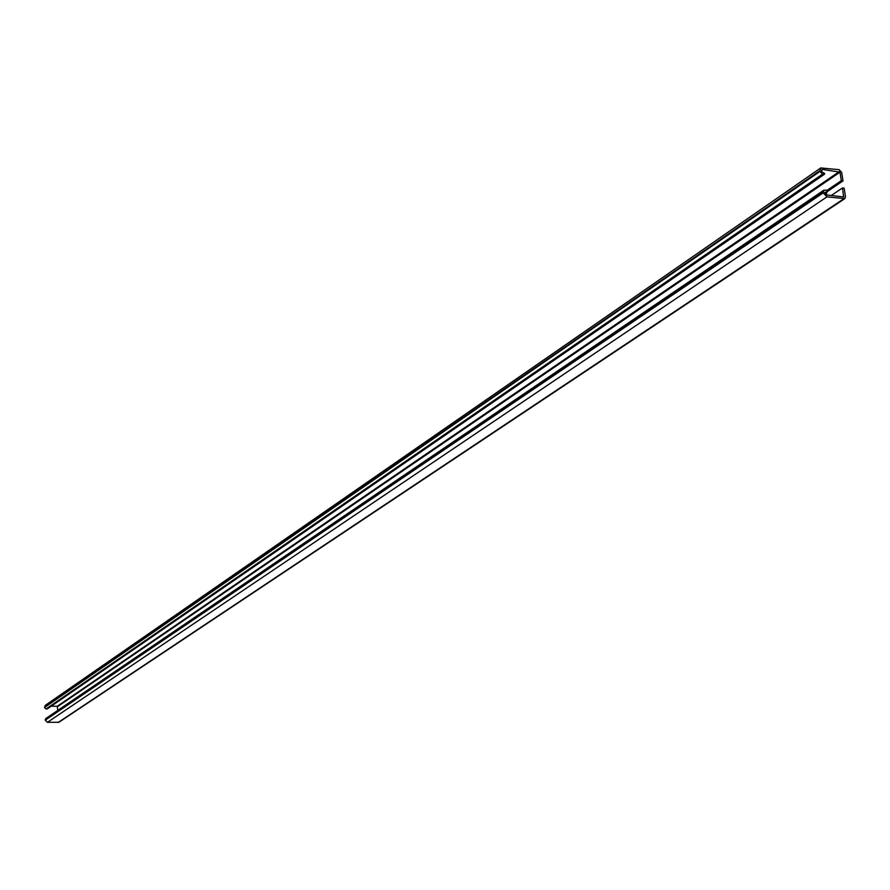 <?xml version="1.0" encoding="UTF-8"?>
<svg xmlns="http://www.w3.org/2000/svg" width="890" height="890" viewBox="0 0 890 890"><rect width="100%" height="100%" fill="white"/><g stroke="black" fill="none" stroke-linecap="round" stroke-linejoin="round"><path stroke-width="1.33" d="M51.22 706.193L57.227 706.282L57.794 710.398M826.966 190.393L841.317 180.67L839.993 172.171L822.76 169.445L821.96 169.623L821.626 171.659L824.685 173.517L824.429 174.251L822.505 174.173L819.935 171.436L820.769 167.943L45.301 705.347L44.522 707.517L46.024 708.985L47.448 708.674M820.769 167.943L839.114 169.667L841.662 172.393L842.997 180.87L827.411 191.517M826.999 192.04L826.087 194.754M842.463 187.968L844.132 188.179L845.467 196.69L844.799 198.637L826.988 196.857L823.239 192.874L823.795 190.215L826.421 190.137L827.155 191.94L824.819 192.351L826.699 194.955L843.631 196.935L842.463 187.968L831.249 195.511M841.317 180.67L842.997 180.87M823.795 190.215L45.779 718.553L45.245 720.188L47.426 722.335L58.918 722.246L844.799 198.637M843.787 196.49L843.086 196.957M839.993 172.171L57.572 706.627M826.721 192.029L824.952 193.23M823.128 192.151L45.223 719.754M823.239 192.874L45.245 720.188M826.988 196.857L47.426 722.335M843.676 198.882L58.173 722.469M819.823 170.724L44.5 707.083M819.935 171.436L44.522 707.517M822.505 174.173L46.024 708.985M823.984 174.362L46.97 708.996M822.76 169.445L821.537 170.29M839.404 171.547L57.227 706.282M824.997 193.397L827.155 191.94M47.27 708.907L824.429 174.251"/></g></svg>
